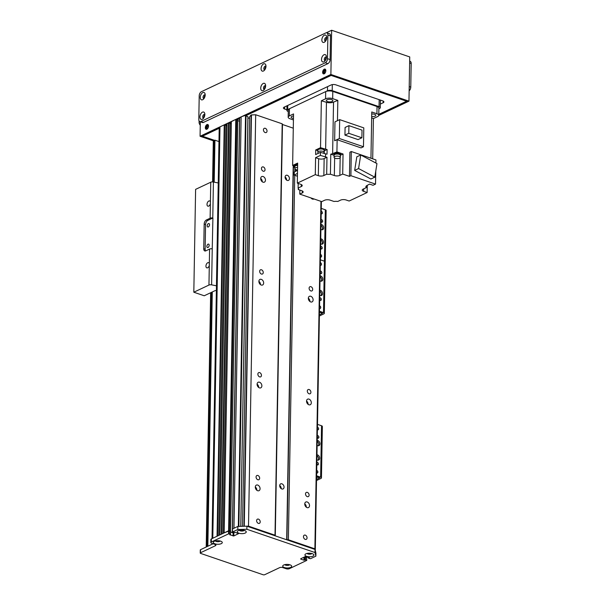 <?xml version="1.0" encoding="UTF-8"?>
<svg xmlns="http://www.w3.org/2000/svg" width="605" height="605" viewBox="0 0 605 605"><rect width="100%" height="100%" fill="white"/><g stroke="black" fill="none" stroke-linecap="round" stroke-linejoin="round"><path stroke-width="0.91" d="M304.754 503.889A3.086 2.201 -115.3 0 1 306.319 507.209M304.754 503.98A3.086 2.201 -115.3 0 1 305.82 502.006A3.086 2.201 -115.3 0 1 309.125 503.859A3.086 2.201 -115.3 0 1 308.452 507.587A3.086 2.201 -115.3 0 1 305.986 506.922A3.086 2.201 -115.3 0 1 304.754 503.98M255.302 487.078A3.086 2.201 -115.3 0 1 256.369 485.104A3.086 2.201 -115.3 0 1 259.674 486.957A3.086 2.201 -115.3 0 1 259 490.685A3.086 2.201 -115.3 0 1 256.535 490.02A3.086 2.201 -115.3 0 1 255.302 487.078M255.302 486.995A3.086 2.201 -115.3 0 1 256.868 490.307M306.546 401.047A3.086 2.201 -115.3 0 1 308.111 404.367M306.546 401.13A3.086 2.201 -115.3 0 1 307.612 399.156A3.086 2.201 -115.3 0 1 310.917 401.009A3.086 2.201 -115.3 0 1 310.252 404.737A3.086 2.201 -115.3 0 1 307.779 404.08A3.086 2.201 -115.3 0 1 306.546 401.13M257.095 384.236A3.086 2.201 -115.3 0 1 258.161 382.262A3.086 2.201 -115.3 0 1 261.473 384.107A3.086 2.201 -115.3 0 1 260.8 387.835A3.086 2.201 -115.3 0 1 258.327 387.177A3.086 2.201 -115.3 0 1 257.095 384.236M257.095 384.145A3.086 2.201 -115.3 0 1 258.668 387.465M308.346 298.197A3.086 2.201 -115.3 0 1 309.911 301.517M308.338 298.288A3.086 2.201 -115.3 0 1 309.412 296.314A3.086 2.201 -115.3 0 1 312.717 298.167A3.086 2.201 -115.3 0 1 312.044 301.895A3.086 2.201 -115.3 0 1 309.579 301.229A3.086 2.201 -115.3 0 1 308.338 298.288M258.887 281.385A3.086 2.201 -115.3 0 1 259.961 279.412A3.086 2.201 -115.3 0 1 263.266 281.264A3.086 2.201 -115.3 0 1 262.593 284.993A3.086 2.201 -115.3 0 1 260.127 284.327A3.086 2.201 -115.3 0 1 258.887 281.385M258.895 281.302A3.086 2.201 -115.3 0 1 260.46 284.615M311.688 198.183A3.086 2.201 -115.3 0 1 311.704 198.667M313.98 198.969A3.086 2.201 -115.3 0 1 313.836 199.045A3.086 2.201 -115.3 0 1 310.985 197.941M260.687 178.452A3.086 2.201 -115.3 0 1 262.252 181.772M260.687 178.543A3.086 2.201 -115.3 0 1 261.753 176.569A3.086 2.201 -115.3 0 1 265.058 178.414A3.086 2.201 -115.3 0 1 264.393 182.143A3.086 2.201 -115.3 0 1 261.92 181.485A3.086 2.201 -115.3 0 1 260.687 178.543M281.196 488.636A2.806 2.004 64.7 0 0 279.714 485.505M279.714 485.656A2.806 2.004 -115.3 0 1 280.682 483.864A2.806 2.004 -115.3 0 1 283.685 485.543A2.806 2.004 -115.3 0 1 283.079 488.931A2.806 2.004 -115.3 0 1 280.833 488.333A2.806 2.004 -115.3 0 1 279.714 485.656M305.525 493.899A2.322 1.656 -115.3 0 1 306.327 492.417A2.322 1.656 -115.3 0 1 308.815 493.801A2.322 1.656 -115.3 0 1 308.308 496.607A2.322 1.656 -115.3 0 1 306.448 496.108A2.322 1.656 -115.3 0 1 305.525 493.899M256.074 476.997A2.322 1.656 -115.3 0 1 256.875 475.515A2.322 1.656 -115.3 0 1 259.363 476.906A2.322 1.656 -115.3 0 1 258.857 479.704A2.322 1.656 -115.3 0 1 257.004 479.213A2.322 1.656 -115.3 0 1 256.074 476.997M307.317 391.049A2.322 1.656 -115.3 0 1 308.119 389.567A2.322 1.656 -115.3 0 1 310.607 390.959A2.322 1.656 -115.3 0 1 310.1 393.764A2.322 1.656 -115.3 0 1 308.248 393.265A2.322 1.656 -115.3 0 1 307.317 391.049M257.866 374.155A2.322 1.656 -115.3 0 1 258.668 372.665A2.322 1.656 -115.3 0 1 261.156 374.056A2.322 1.656 -115.3 0 1 260.649 376.862A2.322 1.656 -115.3 0 1 258.796 376.363A2.322 1.656 -115.3 0 1 257.866 374.155M309.11 288.207A2.322 1.656 -115.3 0 1 309.919 286.725A2.322 1.656 -115.3 0 1 312.399 288.109A2.322 1.656 -115.3 0 1 311.893 290.914A2.322 1.656 -115.3 0 1 310.04 290.415A2.322 1.656 -115.3 0 1 309.11 288.207M259.666 271.305A2.322 1.656 -115.3 0 1 260.468 269.822A2.322 1.656 -115.3 0 1 262.948 271.214A2.322 1.656 -115.3 0 1 262.449 274.012A2.322 1.656 -115.3 0 1 260.589 273.52A2.322 1.656 -115.3 0 1 259.666 271.305M315.296 550.527L321.391 201.503L315.296 550.52L314.88 548.826L288.373 539.766L294.733 175.321M294.794 171.76L294.847 168.856M314.88 548.826L320.945 201.344M303.468 536.65A2.322 1.656 -115.3 0 1 304.27 535.168A2.322 1.656 -115.3 0 1 306.758 536.552A2.322 1.656 -115.3 0 1 306.251 539.358A2.322 1.656 -115.3 0 1 304.398 538.858A2.322 1.656 -115.3 0 1 303.468 536.65M293.281 128.184L282.459 124.486L282.195 123.813L255.688 114.761L251.173 114.95L249.691 116.697M288.373 539.766L286.687 539.766L275.275 535.871L275.01 535.198L282.195 123.813M285.099 177.114A2.806 2.004 -115.3 0 1 286.067 175.321A2.806 2.004 -115.3 0 1 289.077 177A2.806 2.004 -115.3 0 1 288.464 180.396A2.806 2.004 -115.3 0 1 286.218 179.791A2.806 2.004 -115.3 0 1 285.099 177.114M275.01 535.198L248.511 526.146L255.688 114.761M263.44 129.825A2.322 1.656 -115.3 0 1 264.241 128.336A2.322 1.656 -115.3 0 1 266.729 129.727A2.322 1.656 -115.3 0 1 266.223 132.533A2.322 1.656 -115.3 0 1 264.37 132.034A2.322 1.656 -115.3 0 1 263.44 129.825M256.618 520.64A2.322 1.656 -115.3 0 1 257.42 519.158A2.322 1.656 -115.3 0 1 259.908 520.542A2.322 1.656 -115.3 0 1 259.401 523.348A2.322 1.656 -115.3 0 1 257.548 522.849A2.322 1.656 -115.3 0 1 256.618 520.64M261.458 168.462A2.322 1.656 -115.3 0 1 262.26 166.972A2.322 1.656 -115.3 0 1 264.748 168.364A2.322 1.656 -115.3 0 1 264.241 171.17A2.322 1.656 -115.3 0 1 262.388 170.671A2.322 1.656 -115.3 0 1 261.458 168.462M286.581 180.093A2.806 2.004 64.7 0 0 285.106 176.963M249.646 118.066A1.792 0.718 1 0 1 247.952 117.96M226.966 125.855A2.412 0.96 1 0 1 225.915 125.243L224.243 124.849L219.97 126.861A3.365 1.346 -179 0 0 219.214 127.693L212.037 538.601M231.231 123.843A2.412 0.96 1 0 1 230.18 123.231L228.509 122.83L227.079 123.67M230.49 531.13L237.75 119.835L235.791 119.389L231.344 121.658M239.512 121.242L237.735 120.629M247.921 116.788L245.524 115.313A157.05 62.663 -179 0 0 241.138 116.863L239.701 117.824M233.56 532.672L230.55 532.014L233.107 532.892L235.035 532.332M230.437 534.215L230.565 531.22L229.401 530.751L224.168 532.876L231.352 121.492M223.018 533.413L230.18 123.231M221.793 533.996L228.97 122.815M218.753 535.433L225.915 125.243M217.528 536.007L224.705 124.834M306.69 557.455L305.57 556.789L304.118 557.144L305.101 556.797L305.041 559.882L304.406 560.185L304.459 556.978M248.511 526.146L244.276 526.252L251.453 114.867M228.561 533.86L211.319 542.004A2.246 0.892 -179 0 0 210.812 542.556L210.865 539.471A2.246 0.892 1 0 1 211.372 538.919L228.614 530.774L228.561 533.86L229.348 533.837L229.401 530.751L230.445 531.114L230.513 534.306L229.718 534.775L233.84 535.954L238.589 533.633L235.171 532.362L232.547 532.332L232.517 529.209M306.561 560.23L305.517 559.875L305.57 556.789L306.614 557.144L306.765 560.404L306.622 556.774M306.765 560.404L289.394 568.685A2.246 0.892 -179 0 1 286.241 568.768L282.769 567.581A2.246 0.892 1 0 0 279.616 567.656L264.68 574.712A1.119 0.446 -179 0 1 263.107 574.75L200.641 553.401A1.119 0.446 -179 0 1 200.232 553.046A1.119 0.446 -179 0 1 200.482 552.773L200.535 549.688L213.073 543.759M200.232 553.046L200.285 549.96A1.119 0.446 1 0 1 200.535 549.688M236.585 119.367L229.401 530.751L228.614 530.774L235.791 119.389M230.513 534.306L237.621 119.722M239.701 117.544L232.524 528.929L237.856 526.411L246.931 526.184L315.031 549.453L315.931 553.091L315.878 556.177L314.978 552.539L246.878 529.269L237.803 529.496L232.471 532.014M305.578 556.532L305.101 556.676M315.878 556.177L310.546 558.695L308.716 558.362L308.679 557.477M303.982 557.205L303.929 560.2L304.406 560.185M309.314 557.697L305.26 556.6L300.73 558.748M309.306 557.87L308.671 558.173M305.041 559.882L305.517 559.875M230.392 534.2L229.348 533.837M303.929 560.2L300.723 559.103M210.812 542.556A2.246 0.892 -179 0 0 211.629 543.267L215.1 544.455A2.246 0.892 1 0 1 215.924 545.165A2.246 0.892 1 0 1 215.41 545.718L200.482 552.773M312.898 556.169A4.485 1.792 1 0 1 307 556.456A4.485 1.792 1 0 1 305.404 554.135A4.485 1.792 1 0 1 309.457 553.197A4.485 1.792 1 0 1 313.481 554.278A4.485 1.792 1 0 1 312.898 556.169M221.256 543.668A4.485 1.792 1 0 1 215.357 543.948A4.485 1.792 1 0 1 213.762 541.626A4.485 1.792 1 0 1 217.823 540.688A4.485 1.792 1 0 1 221.838 541.77A4.485 1.792 1 0 1 221.256 543.668M290.665 567.384A4.485 1.792 1 0 1 284.766 567.664A4.485 1.792 1 0 1 283.163 565.35A4.485 1.792 1 0 1 287.224 564.404A4.485 1.792 1 0 1 291.247 565.486A4.485 1.792 1 0 1 290.665 567.384M245.229 533.05A4.485 1.792 1 0 1 239.33 533.33A4.485 1.792 1 0 1 237.735 531.008A4.485 1.792 1 0 1 241.796 530.071A4.485 1.792 1 0 1 245.811 531.152A4.485 1.792 1 0 1 245.229 533.05M239.368 530.313A2.526 1.006 -179 0 0 241.289 531.039A2.526 1.006 -179 0 0 243.747 530.729A2.526 1.006 -179 0 0 244.201 530.396M284.804 564.646A2.526 1.006 -179 0 0 286.725 565.38A2.526 1.006 -179 0 0 289.175 565.062A2.526 1.006 -179 0 0 289.636 564.73M215.395 540.93A2.526 1.006 -179 0 0 217.316 541.656A2.526 1.006 -179 0 0 219.774 541.346A2.526 1.006 -179 0 0 220.228 541.014M307.037 553.439A2.526 1.006 -179 0 0 308.958 554.165A2.526 1.006 -179 0 0 311.416 553.855A2.526 1.006 -179 0 0 311.87 553.522M237.803 529.496L237.856 526.411M246.878 529.269L246.931 526.184M314.978 552.539L315.031 549.453M213.429 140.821L214.934 140.186L218.972 141.57M320.09 275.85A2.806 2.004 -115.3 0 1 322.601 278.111A2.806 2.004 -115.3 0 1 321.815 281.06A2.806 2.004 -115.3 0 1 320.007 280.811M321.179 281.196A2.806 2.004 64.7 0 0 320.075 276.765M319.841 290.249A2.806 2.004 -115.3 0 1 322.352 292.51A2.806 2.004 -115.3 0 1 321.558 295.459A2.806 2.004 -115.3 0 1 319.758 295.21M320.93 295.595A2.806 2.004 64.7 0 0 319.826 291.164M319.712 297.826A1.376 0.983 -115.3 0 1 320.794 298.167A1.376 0.983 -115.3 0 1 321.323 299.46A1.376 0.983 -115.3 0 1 320.847 300.337A1.376 0.983 -115.3 0 1 319.674 299.974M320.136 300.322A1.376 0.983 64.7 0 0 320.181 299.997A1.376 0.983 64.7 0 0 319.697 298.741M319.569 305.873A1.376 0.983 -115.3 0 1 320.741 307.537A1.376 0.983 -115.3 0 1 320.264 308.421A1.376 0.983 -115.3 0 1 319.523 308.384M319.561 308.399A1.376 0.983 64.7 0 0 319.606 308.074A1.376 0.983 64.7 0 0 319.538 307.582M320.325 262.676A1.376 0.983 -115.3 0 1 321.497 264.34A1.376 0.983 -115.3 0 1 321.021 265.224A1.376 0.983 -115.3 0 1 320.279 265.187M320.317 265.202A1.376 0.983 64.7 0 0 320.363 264.877A1.376 0.983 64.7 0 0 320.295 264.385M320.174 271.085A1.376 0.983 -115.3 0 1 321.255 271.426A1.376 0.983 -115.3 0 1 321.792 272.719A1.376 0.983 -115.3 0 1 321.308 273.596A1.376 0.983 -115.3 0 1 320.136 273.233M320.605 273.581A1.376 0.983 64.7 0 0 320.65 273.256A1.376 0.983 64.7 0 0 320.158 272M319.395 315.976L323.826 313.882A2.246 0.892 -179 0 0 324.333 313.329A2.246 0.892 -179 0 0 323.509 312.619L319.478 311.242M319.463 312.157L322.533 313.299L319.41 314.834M324.719 262.464A2.246 0.892 -179 0 0 325.225 261.904A2.246 0.892 -179 0 0 324.409 261.194L320.37 259.817L324.409 261.194L323.509 312.619M378.881 108.855L379.524 108.545A3.365 1.346 -179 0 0 380.288 107.72A3.365 1.346 -179 0 0 379.055 106.654L332.205 90.644A3.365 1.346 -179 0 0 327.471 90.758L287.662 109.566A3.365 1.346 -179 0 0 286.899 110.397A3.365 1.346 -179 0 0 288.131 111.464L288.267 111.509M289.44 108.726A5.052 2.012 -179 0 0 288.29 109.974L288.169 117.173A5.052 2.012 1 0 1 289.311 115.926L289.44 108.726L325.694 91.597A5.052 2.012 -179 0 1 332.795 91.423L377.044 106.54A5.052 2.012 -179 0 1 378.889 108.144L378.768 115.343A5.052 2.012 1 0 1 377.618 116.584L373.398 118.58L372.695 158.835M293.433 119.934L290.014 118.769A5.052 2.012 1 0 1 288.169 117.173M321.346 100.793L325.566 98.796A5.052 2.012 1 0 1 332.674 98.623L337.824 100.385A426.283 170.088 -179 0 0 333.529 102.132A5.385 2.148 1 0 1 326.45 102.305A426.283 170.088 -179 0 0 321.346 100.793L320.529 147.688L318.79 148.512A3.312 1.323 -179 0 0 318.434 148.656A3.312 1.323 -179 0 0 318.147 148.815L315.719 149.957L315.644 154.585L320.446 152.316L320.393 155.402L315.583 157.671L318.623 158.714A3.925 1.565 1 0 0 324.151 158.571L326.98 157.239L326.677 174.21A5.385 2.148 -179 0 0 330.421 174.202L330.769 154.146L333.93 155.228A3.312 1.323 1 0 1 337.265 153.965A3.312 1.323 1 0 1 340.547 155.349A3.312 1.323 1 0 1 340.373 155.757M294.673 166.262A426.283 170.088 1 0 1 292.631 165.452L293.531 113.929L289.311 115.926M292.631 165.452L297.652 163.085L297.305 183.141L300.776 184.328A3.925 1.565 -179 0 1 302.213 185.569A3.925 1.565 -179 0 1 301.32 186.537L298.114 188.049L298.197 183.444M326.677 174.21L323.849 175.541A3.925 1.565 -179 0 1 318.328 175.684L315.288 174.641L297.305 183.141M315.288 174.641L315.583 157.671M317.837 150.607A3.312 1.323 1 0 1 317.678 150.191A3.312 1.323 1 0 1 318.427 149.375A3.312 1.323 1 0 1 322.11 149.019A3.312 1.323 1 0 1 324.295 150.305A3.312 1.323 1 0 1 324.114 150.721M318.147 148.815A3.312 1.323 -179 0 0 317.685 149.473L317.678 150.191M324.295 150.305L324.303 149.586A3.312 1.323 -179 0 0 322.359 148.346A3.312 1.323 -179 0 0 318.79 148.512M294.37 166.141L294.348 167.426A426.283 170.088 1 0 1 294.832 167.161M294.348 167.426L294.824 167.593M315.719 149.957L317.837 150.683M324.114 150.932A3.925 1.565 -179 0 0 324.28 150.857L324.235 153.436M320.529 147.688A426.283 170.088 1 0 1 325.634 149.208A5.385 2.148 -179 0 0 327.108 149.526L324.28 150.857M296.458 170.844A3.138 1.255 1 0 1 295.747 170.028A3.138 1.255 1 0 1 295.928 169.619M298.295 188.253L298.273 189.546L301.721 190.726A3.925 1.565 -179 0 1 303.158 191.974A3.925 1.565 -179 0 1 302.273 192.942L299.785 194.114L321.731 201.616L324.575 200.27A3.925 1.565 -179 0 1 330.103 200.134L334.013 201.473A5.385 2.148 -179 0 1 337.756 201.465L340.585 200.126A3.925 1.565 -179 0 1 346.105 199.99L349.145 201.026L367.129 192.534L363.658 191.346L363.703 188.858M299.785 194.114L299.853 190.091M297.531 170.262A426.283 170.088 -179 0 0 294.272 172.054L294.219 175.14L297.426 176.236M298.273 189.546A5.385 2.148 -179 0 0 298.537 188.904A5.385 2.148 -179 0 0 298.114 188.049M297.637 164.061A3.365 1.346 -179 0 0 294.635 165.339L294.627 165.853A3.365 1.346 1 0 1 297.63 164.575M334.641 158.034L334.331 175.533A3.925 1.565 -179 0 0 339.859 175.397L342.702 174.058L349.471 176.365L350.892 175.7L375.531 184.117L373.043 185.289L369.549 184.101A426.283 170.088 1 0 1 366.91 185.546A5.385 2.148 -179 0 0 365.896 186.771A5.385 2.148 -179 0 0 366.32 187.618L363.113 189.131A3.925 1.565 -179 0 0 362.221 190.106A3.925 1.565 -179 0 0 363.658 191.346M334.331 175.533L330.421 174.202M367.258 185.357L367.129 192.534M366.32 187.618L366.343 185.932M373.398 118.58A426.283 170.088 -179 0 0 371.659 117.892M370.956 158.238L371.765 111.978L376.915 113.74A5.052 2.012 1 0 1 378.768 115.343M371.682 116.523A3.252 1.301 -179 0 0 375.047 116.145A3.252 1.301 -179 0 0 375.788 115.336A3.252 1.301 -179 0 0 371.727 114.012M337.824 100.385L337.469 120.675M363.469 146.75L361.049 147.892L337.136 139.717A426.283 170.088 -179 0 0 334.648 140.731L334.973 121.855L339.677 119.639L363.794 127.874L363.469 146.75L339.344 138.507L334.648 140.731M342.702 174.058L343.05 154.003L336.924 151.908L337.136 139.717M349.471 176.365L349.887 152.203L351.308 151.53L375.947 159.947L375.894 163.032M375.531 184.117L375.75 171.17M350.892 175.7L351.308 151.53M354.666 170.398L370.895 179.012L374.805 177.167L358.576 168.545L354.666 170.398L356.814 156.824L360.724 154.978L376.953 163.6L374.805 177.167M358.576 168.545L360.724 154.978M340.554 155.182L343.05 154.003M330.769 154.146A5.385 2.148 -179 0 0 332.629 153.655A426.283 170.088 1 0 1 336.924 151.908M320.393 155.402A426.283 170.088 1 0 1 325.498 156.922A5.385 2.148 -179 0 0 326.98 157.239M327.108 149.526L327.033 154.154A5.385 2.148 1 0 1 325.55 153.836A426.283 170.088 -179 0 0 320.446 152.316M340.615 154.63L340.623 154.116A3.365 1.346 -179 0 0 337.287 152.71A3.365 1.346 -179 0 0 333.899 153.995L333.884 154.509A3.365 1.346 1 0 1 337.272 153.224A3.365 1.346 1 0 1 340.615 154.63A3.365 1.346 1 0 1 340.554 154.872M340.547 155.349L340.562 154.623A3.312 1.323 -179 0 0 337.272 153.246A3.312 1.323 -179 0 0 333.945 154.509L333.93 155.228A3.312 1.323 1 0 0 334.089 155.651M340.343 157.398L340.381 155.341A3.138 1.255 -179 0 0 337.265 154.033A3.138 1.255 -179 0 0 334.096 155.235L334.066 157.292A3.138 1.255 1 0 1 337.227 156.09A3.138 1.255 1 0 1 340.343 157.398A3.138 1.255 1 0 1 339.632 158.177A3.138 1.255 1 0 1 336.138 158.51A3.138 1.255 1 0 1 334.066 157.292M332.107 101.466A3.252 1.301 -179 0 0 332.841 100.664A3.252 1.301 -179 0 0 329.612 99.311A3.252 1.301 -179 0 0 326.337 100.551A3.252 1.301 -179 0 0 328.485 101.814A3.252 1.301 -179 0 0 332.107 101.466M339.677 119.639L339.344 138.507M358.047 139.596L344.948 135.119L345.084 127.458L348.919 125.643L362.024 130.12L361.888 137.781L358.047 139.596M361.888 137.781L348.79 133.304L344.948 135.119M348.79 133.304L348.919 125.643M294.219 175.14A426.283 170.088 1 0 1 297.471 173.348M297.63 164.598A3.312 1.323 -179 0 0 294.68 165.853L294.673 166.579A3.312 1.323 1 0 1 297.615 165.316M294.832 166.995A3.312 1.323 1 0 1 294.673 166.579M297.615 165.384A3.138 1.255 -179 0 0 294.839 166.579L294.801 168.636A3.138 1.255 1 0 1 297.577 167.441M297.531 169.929A3.138 1.255 1 0 1 294.801 168.636M293.501 115.971A3.252 1.301 -179 0 0 291.149 117.173A3.252 1.301 -179 0 0 293.455 118.459M324.091 152.362L324.121 150.305A3.138 1.255 -179 0 0 321.005 148.996A3.138 1.255 -179 0 0 317.844 150.191L317.806 152.248A3.138 1.255 1 0 1 320.968 151.053A3.138 1.255 1 0 1 324.091 152.362A3.138 1.255 1 0 1 323.38 153.133A3.138 1.255 1 0 1 323.312 153.163M318.699 153.148A3.138 1.255 1 0 1 317.806 152.248M207.749 220.462L206.365 219.993L210.124 218.216A2.246 0.892 1 0 1 212.779 218.004L207.749 220.462A3.365 1.936 -71.1 0 0 205.564 224.553L205.133 249.237L203.741 248.768A3.365 1.936 -71.1 0 0 204.792 250.946A3.365 1.936 -71.1 0 0 205.821 250.841L209.58 249.071L209.3 265.421A2.76 1.588 108.9 0 1 207.644 267.788A2.76 1.588 108.9 0 1 206.797 267.871A2.76 1.588 108.9 0 1 206.184 264.748A2.76 1.588 108.9 0 1 208.581 262.653A2.76 1.588 108.9 0 1 209.33 263.568M205.133 249.237A3.365 1.936 -71.1 0 0 205.564 250.946M203.741 248.768L204.172 224.084L205.564 224.553M206.365 219.993A3.365 1.936 -71.1 0 0 204.172 224.084M212.907 218.027L212.242 248.859A2.246 0.892 -179 0 0 209.58 249.071M208.339 226.935A1.815 1.051 -71.1 0 0 209.481 225.166A1.815 1.051 -71.1 0 0 208.959 223.548A1.815 1.051 -71.1 0 0 207.379 224.931A1.815 1.051 -71.1 0 0 207.78 226.988A1.815 1.051 -71.1 0 0 208.339 226.935M207.984 247.505A1.815 1.051 -71.1 0 0 209.118 245.736A1.815 1.051 -71.1 0 0 208.604 244.118A1.815 1.051 -71.1 0 0 207.023 245.501A1.815 1.051 -71.1 0 0 207.424 247.558A1.815 1.051 -71.1 0 0 207.984 247.505M210.374 203.719A2.76 1.588 108.9 0 1 208.717 206.086A2.76 1.588 108.9 0 1 207.87 206.169A2.76 1.588 108.9 0 1 207.258 203.038A2.76 1.588 108.9 0 1 209.655 200.943A2.76 1.588 108.9 0 1 210.404 201.858L210.124 218.216M216.454 285.802L211.614 284.857A2.246 0.892 -179 0 0 208.952 285.061L193.819 292.215L195.612 189.365L210.752 182.218A2.246 0.892 1 0 1 213.406 182.007L218.246 182.952M193.819 292.215L204.233 295.769L214.896 290.733A1.119 0.446 1 0 1 216.371 290.665M320.99 224.425A2.806 2.004 -115.3 0 1 323.501 226.686A2.806 2.004 -115.3 0 1 322.707 229.635A2.806 2.004 -115.3 0 1 320.907 229.386M322.079 229.771A2.806 2.004 64.7 0 0 320.975 225.34M320.741 238.824A2.806 2.004 -115.3 0 1 323.244 241.085A2.806 2.004 -115.3 0 1 322.457 244.034A2.806 2.004 -115.3 0 1 320.65 243.785M321.83 244.17A2.806 2.004 64.7 0 0 320.726 239.739M320.605 246.401A1.376 0.983 -115.3 0 1 321.686 246.742A1.376 0.983 -115.3 0 1 322.215 248.035A1.376 0.983 -115.3 0 1 321.739 248.912A1.376 0.983 -115.3 0 1 320.567 248.549M321.036 248.897A1.376 0.983 64.7 0 0 321.081 248.572A1.376 0.983 64.7 0 0 320.589 247.316M320.469 254.448A1.376 0.983 -115.3 0 1 321.641 256.112A1.376 0.983 -115.3 0 1 321.164 256.996A1.376 0.983 -115.3 0 1 320.423 256.959M320.461 256.974A1.376 0.983 64.7 0 0 320.506 256.649A1.376 0.983 64.7 0 0 320.438 256.157M321.217 211.251A1.376 0.983 -115.3 0 1 322.397 212.915A1.376 0.983 -115.3 0 1 321.921 213.799A1.376 0.983 -115.3 0 1 321.179 213.762M321.21 213.777A1.376 0.983 64.7 0 0 321.255 213.452A1.376 0.983 64.7 0 0 321.187 212.96M321.073 219.66A1.376 0.983 -115.3 0 1 322.155 220.001A1.376 0.983 -115.3 0 1 322.684 221.294A1.376 0.983 -115.3 0 1 322.208 222.179A1.376 0.983 -115.3 0 1 321.036 221.808M321.505 222.156A1.376 0.983 64.7 0 0 321.55 221.831A1.376 0.983 64.7 0 0 321.058 220.575M325.309 209.776A2.246 0.892 -179 0 1 326.125 210.487L325.225 261.904A2.246 0.892 -179 0 0 324.409 261.194L325.309 209.776L321.27 208.392M317.224 440.402A2.806 2.004 -115.3 0 1 319.727 442.663A2.806 2.004 -115.3 0 1 318.941 445.613A2.806 2.004 -115.3 0 1 317.133 445.363M318.313 445.749A2.806 2.004 64.7 0 0 317.202 441.317M316.967 454.801A2.806 2.004 -115.3 0 1 319.478 457.062A2.806 2.004 -115.3 0 1 318.691 460.012A2.806 2.004 -115.3 0 1 316.884 459.762M318.056 460.148A2.806 2.004 64.7 0 0 316.952 455.716M316.838 462.379A1.376 0.983 -115.3 0 1 317.92 462.719A1.376 0.983 -115.3 0 1 318.449 464.012A1.376 0.983 -115.3 0 1 317.973 464.89A1.376 0.983 -115.3 0 1 316.801 464.527M317.27 464.874A1.376 0.983 64.7 0 0 317.315 464.549A1.376 0.983 64.7 0 0 316.823 463.294M316.695 470.425A1.376 0.983 -115.3 0 1 317.875 472.089A1.376 0.983 -115.3 0 1 317.391 472.974A1.376 0.983 -115.3 0 1 316.649 472.936M316.687 472.951A1.376 0.983 64.7 0 0 316.733 472.626A1.376 0.983 64.7 0 0 316.665 472.134M317.451 427.228A1.376 0.983 -115.3 0 1 318.623 428.892A1.376 0.983 -115.3 0 1 318.147 429.777A1.376 0.983 -115.3 0 1 317.406 429.739M317.443 429.754A1.376 0.983 64.7 0 0 317.489 429.429A1.376 0.983 64.7 0 0 317.421 428.937M317.307 435.638A1.376 0.983 -115.3 0 1 318.389 435.978A1.376 0.983 -115.3 0 1 318.918 437.271A1.376 0.983 -115.3 0 1 318.442 438.156A1.376 0.983 -115.3 0 1 317.27 437.786M317.731 438.133A1.376 0.983 64.7 0 0 317.776 437.808A1.376 0.983 64.7 0 0 317.285 436.553M316.521 480.529L320.952 478.442A2.246 0.892 -179 0 0 321.459 477.882A2.246 0.892 -179 0 0 320.635 477.171L316.604 475.795M316.589 476.717L319.667 477.852L316.544 479.394M321.459 477.882L322.359 426.464A2.246 0.892 -179 0 0 321.535 425.754L317.504 424.37M317.829 477.141L316.566 477.7M208.135 124.781A2.526 1.452 -71.1 0 0 206.418 126.732A2.526 1.452 -71.1 0 0 206.585 129.319M208.528 126.15A2.526 1.452 108.9 0 1 206.116 129.288A2.526 1.452 108.9 0 1 205.556 126.43A2.526 1.452 108.9 0 1 207.742 124.517A2.526 1.452 108.9 0 1 208.528 126.15M325.445 69.378A2.526 1.452 -71.1 0 0 323.728 71.322A2.526 1.452 -71.1 0 0 323.894 73.908M325.838 70.74A2.526 1.452 108.9 0 1 323.418 73.878A2.526 1.452 108.9 0 1 322.858 71.019A2.526 1.452 108.9 0 1 325.051 69.106A2.526 1.452 108.9 0 1 325.838 70.74M204.135 117.287A1.376 0.794 108.9 0 1 204.74 115.525M325.709 59.865A1.376 0.794 108.9 0 1 326.314 58.103M264.922 88.58A1.376 0.794 108.9 0 1 265.527 86.817M265.262 69.038A1.376 0.794 108.9 0 1 265.867 67.276M326.05 40.323A1.376 0.794 108.9 0 1 326.655 38.561M204.482 97.753A1.376 0.794 108.9 0 1 205.08 95.983M245.932 115.305L331.041 75.103L407.384 101.194L378.775 114.708M213.792 140.375L201.646 136.223L219.207 127.927M225.317 125.046L226.996 124.252M229.59 123.027L231.261 122.233M237.016 119.518L239.565 118.315M378.76 115.426L408.965 101.156L409.736 56.931L331.653 30.25L330.882 74.475L200.066 136.261L213.308 140.791M408.965 101.156L330.882 74.475M200.323 121.786L200.066 136.261M331.653 30.25L326.299 32.783M409.661 61.128L410.137 61.294A3.365 1.936 108.9 0 1 411.181 63.472L410.765 87.12A3.365 1.936 108.9 0 1 409.139 90.841M200.263 125.19A3.365 2.397 -115.3 0 1 199.068 122.142L199.09 120.917M324.673 73.477A1.815 1.051 108.9 0 1 324.545 71.602A1.815 1.051 108.9 0 1 325.8 70.195M207.371 128.888A1.815 1.051 108.9 0 1 207.243 127.012A1.815 1.051 108.9 0 1 208.491 125.606M383.184 101.065L383.154 102.752A3.365 1.346 -179 0 0 383.91 101.927A3.365 1.346 -179 0 0 382.685 100.861L335.835 84.851A3.365 1.346 -179 0 0 331.101 84.965L284.176 107.13A3.365 1.346 -179 0 0 283.412 107.962A3.365 1.346 -179 0 0 284.645 109.029L284.683 106.888M383.154 102.752L380.348 104.075M286.906 109.8L284.645 109.029M246.258 115.51L331.116 75.421L406.59 101.216L378.783 114.353M213.414 182.014L214.147 140.209L202.433 136.208L219.199 128.283M225.756 125.19L226.988 124.607M230.021 123.178L231.254 122.596M237.447 119.669L239.557 118.671M265.625 85.94A1.906 1.097 -71.1 0 0 265.315 85.713A1.906 1.097 -71.1 0 0 263.659 87.158A1.906 1.097 -71.1 0 0 264.082 89.321A1.906 1.097 -71.1 0 0 264.468 89.336M265.633 85.834A3.872 2.231 108.9 0 1 263.78 90.1A3.872 2.231 108.9 0 1 260.8 89.071A3.872 2.231 108.9 0 1 262.57 83.898A3.872 2.231 108.9 0 1 265.55 84.904A3.872 2.231 108.9 0 1 265.633 85.834M265.61 86.258A1.906 1.097 -71.1 0 0 264.65 89.064M205.186 95.106A1.906 1.097 -71.1 0 0 204.868 94.879A1.906 1.097 -71.1 0 0 203.212 96.331A1.906 1.097 -71.1 0 0 203.635 98.494A1.906 1.097 -71.1 0 0 204.021 98.502M205.186 95.008A3.872 2.231 108.9 0 1 203.333 99.273A3.872 2.231 108.9 0 1 200.353 98.244A3.872 2.231 108.9 0 1 202.123 93.072A3.872 2.231 108.9 0 1 205.11 94.078A3.872 2.231 108.9 0 1 205.186 95.008M205.163 95.431A1.906 1.097 -71.1 0 0 204.203 98.237M326.413 57.225A1.906 1.097 -71.1 0 0 326.095 56.999A1.906 1.097 -71.1 0 0 324.439 58.451A1.906 1.097 -71.1 0 0 324.862 60.606A1.906 1.097 -71.1 0 0 325.256 60.621M326.42 57.127A3.872 2.231 108.9 0 1 324.567 61.392A3.872 2.231 108.9 0 1 321.588 60.356A3.872 2.231 108.9 0 1 323.357 55.184A3.872 2.231 108.9 0 1 326.337 56.197A3.872 2.231 108.9 0 1 326.42 57.127M326.39 57.543A1.906 1.097 -71.1 0 0 325.429 60.356M204.838 114.647A1.906 1.097 -71.1 0 0 204.528 114.421A1.906 1.097 -71.1 0 0 202.872 115.873A1.906 1.097 -71.1 0 0 203.295 118.035A1.906 1.097 -71.1 0 0 203.681 118.043M204.845 114.549A3.872 2.231 108.9 0 1 202.993 118.814A3.872 2.231 108.9 0 1 200.013 117.786A3.872 2.231 108.9 0 1 201.783 112.613A3.872 2.231 108.9 0 1 204.77 113.619A3.872 2.231 108.9 0 1 204.845 114.549M204.823 114.973A1.906 1.097 -71.1 0 0 203.862 117.778M326.753 37.684A1.906 1.097 -71.1 0 0 326.443 37.457A1.906 1.097 -71.1 0 0 324.787 38.909A1.906 1.097 -71.1 0 0 325.203 41.064A1.906 1.097 -71.1 0 0 325.596 41.079M326.76 37.586A3.872 2.231 108.9 0 1 324.908 41.851A3.872 2.231 108.9 0 1 321.928 40.822A3.872 2.231 108.9 0 1 323.698 35.642A3.872 2.231 108.9 0 1 326.677 36.655A3.872 2.231 108.9 0 1 326.76 37.586M326.73 38.002A1.906 1.097 -71.1 0 0 325.777 40.815M265.966 66.399A1.906 1.097 -71.1 0 0 265.655 66.172A1.906 1.097 -71.1 0 0 263.999 67.616A1.906 1.097 -71.1 0 0 264.423 69.779A1.906 1.097 -71.1 0 0 264.809 69.794M265.973 66.293A3.872 2.231 108.9 0 1 264.12 70.558A3.872 2.231 108.9 0 1 261.141 69.53A3.872 2.231 108.9 0 1 262.91 64.357A3.872 2.231 108.9 0 1 265.898 65.37A3.872 2.231 108.9 0 1 265.973 66.293M265.95 66.716A1.906 1.097 -71.1 0 0 264.99 69.522M326.851 32.829L329.453 33.721A3.365 1.936 108.9 0 1 330.496 35.899L330.088 59.547A3.365 1.936 108.9 0 1 327.895 63.646L203.484 122.414A3.365 1.936 108.9 0 1 202.448 122.513L199.847 121.62A3.365 1.936 -71.1 0 0 200.883 121.522L325.293 62.754A3.365 1.936 -71.1 0 0 327.479 58.662L327.895 35.007A3.365 1.936 -71.1 0 0 326.851 32.829A3.365 1.936 -71.1 0 0 325.815 32.927L201.397 91.695A3.365 1.936 -71.1 0 0 199.211 95.787L198.803 119.442A3.365 1.936 -71.1 0 0 199.847 121.62M275.275 535.871L282.459 124.486M286.687 539.766L293.213 165.687M275.154 535.78L282.338 124.396M221.324 534.215L228.509 122.83M219.902 534.888L227.087 123.503M217.059 536.234L224.243 124.849M212.794 538.246L219.97 126.861M286.936 539.804L293.463 165.785M243.989 526.259L251.173 114.95M249.676 116.652L242.522 526.289L249.691 116.606M240.775 526.335L247.921 116.652M238.862 526.38L246.031 115.351M238.347 526.395L245.524 115.313M233.961 528.248L241.138 116.863L233.931 528.263M211.319 542.004L211.372 538.919M215.41 545.718L215.433 544.591M233.054 535.977L233.107 532.892M233.84 535.954L233.893 532.869M214.934 140.186L214.2 182.165M212.287 291.965L207.848 546.232M211.493 292.344L207.054 546.61M213.436 140.541L212.71 181.923M210.782 292.676L206.343 546.943M332.205 90.644L332.311 84.609M379.055 106.654L379.176 99.659M287.662 109.566L287.73 105.451M327.471 90.758L327.547 86.644M325.566 98.796L325.694 91.597M301.358 184.57L301.32 186.537M376.915 113.74L377.044 106.54M332.674 98.623L332.795 91.423M339.859 175.397L340.161 157.807M325.55 153.836L325.498 156.922M325.634 149.208L326.45 102.305M333.529 102.132L332.629 153.655M323.849 175.541L324.151 158.571M318.328 175.684L318.623 158.714M302.273 192.942L302.303 190.968M210.752 182.218L210.404 201.858M209.3 265.421L208.952 285.061M213.406 182.007L212.779 218.004M212.242 248.859L211.614 284.857M321.535 425.754L320.635 477.171M411.181 63.472L409.63 62.935M409.214 86.591L410.765 87.12M199.068 122.142L200.036 121.688M327.479 58.662L330.088 59.547M327.895 63.646L325.293 62.754M203.484 122.414L200.883 121.522M330.496 35.899L327.895 35.007M230.565 531.22L237.75 119.835M224.092 532.907L231.276 121.575M219.827 534.926L227.011 123.586M240.82 526.335L247.967 116.72M232.343 532.15L239.572 117.68M306.818 557.318L306.826 556.85M308.595 558.256L308.611 557.455M206.214 547.003L210.653 292.737M212.589 181.916L213.308 140.685M325.225 261.904L324.333 313.329M286.899 110.397L286.974 105.807M380.288 107.72L380.424 100.082M295.754 169.559L295.747 170.028"/></g></svg>
